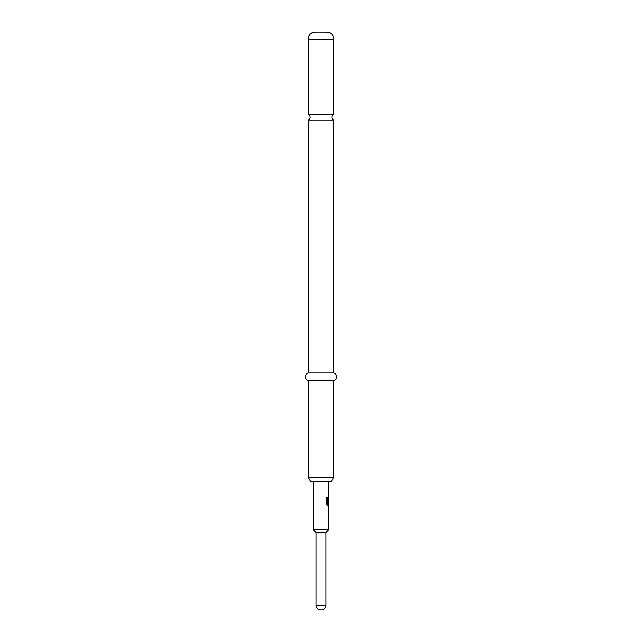 <?xml version="1.0" encoding="UTF-8"?>
<svg xmlns="http://www.w3.org/2000/svg" width="642" height="642" viewBox="0 0 642 642"><rect width="100%" height="100%" fill="white"/><g stroke="black" fill="none" stroke-linecap="round" stroke-linejoin="round"><path stroke-width="0.96" d="M308.224 114.428A3.098 3.098 0 0 1 308.224 120.174L333.776 120.174A3.098 3.098 0 0 1 333.776 114.428L308.224 114.428L308.224 39.074A6.974 6.974 0 0 1 315.19 32.1L326.81 32.1L315.19 32.1M328.744 516.561L328.744 518.407L328.287 518.407L328.744 529.658L313.256 529.658L316.041 532.451L316.041 605.254L325.959 605.254A4.646 4.646 0 0 1 321.313 609.9L320.687 609.9A4.646 4.646 0 0 1 316.041 605.254M328.287 525.509L328.287 527.138M328.592 507.886L328.592 509.459M328.592 514.932L328.592 516.513M328.744 481.331L328.744 483.217L328.287 483.217L328.287 484.846L328.744 484.846L328.744 486.692L328.287 486.692L328.287 488.313L328.744 488.313L328.592 498.714M328.592 504.187L328.592 505.992L327.725 505.992L328.744 505.992L328.287 509.355L328.664 516.561M328.688 498.714L328.287 503.44L328.744 498.714L328.744 504.187L327.829 504.187L327.773 497.638L326.85 497.638L326.85 504.476L327.725 505.992M328.287 493.794L328.287 495.415M328.287 483.217L328.287 484.846M326.81 32.1A6.974 6.974 0 0 1 333.776 39.074L333.776 114.428M331.457 481.331L310.543 481.331L308.224 477.303L333.776 477.303L331.457 481.331M333.776 120.174L333.776 372.89A4.125 4.125 0 0 1 333.776 380.642L308.224 380.642L308.224 477.303M333.776 380.642L333.776 477.303M333.776 372.89L308.224 372.89A4.125 4.125 0 0 0 308.224 380.642M308.224 120.174L308.224 372.89M325.959 605.254L325.959 532.451L316.041 532.451M325.959 532.451L328.744 529.658M313.256 481.331L313.256 529.658M328.287 518.407L328.287 520.036M328.511 497.261L328.287 503.44M328.287 486.692L328.287 488.313M328.744 509.459L328.688 514.932L328.744 509.459M320.687 609.9L321.313 609.9M327.645 504.074L327.645 497.638L326.85 497.638M328.519 514.828L328.672 509.571M333.776 39.074L308.224 39.074"/></g></svg>
